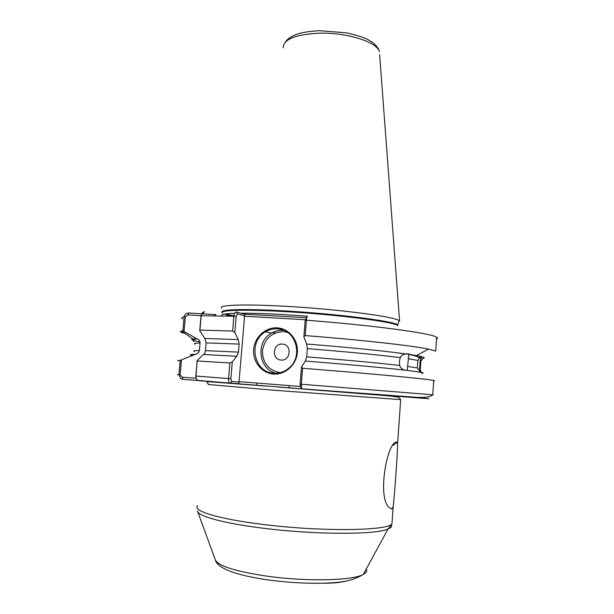 <?xml version="1.0" encoding="UTF-8"?>
<svg xmlns="http://www.w3.org/2000/svg" width="614" height="614" viewBox="0 0 614 614"><rect width="100%" height="100%" fill="white"/><g stroke="black" fill="none" stroke-linecap="round" stroke-linejoin="round"><path stroke-width="0.92" d="M391.732 508.952L393.175 506.803C394.672 494.331 397.726 450.63 397.642 443.001L396.429 441.988C387.043 442.725 377.249 496.434 388.923 507.394L391.732 508.952M419.585 368.484L420.045 371.746L417.474 367.986L417.497 364.156L417.996 360.426L419.255 358.338L421.404 357.486L420.099 361.017M419.661 367.901L420.091 361.631M421.181 371.769L419.623 368.5L420.352 368.899L420.859 361.523L422.639 358.561M400.236 357.632C377.771 354.785 346.818 351.791 307.361 348.637L306.716 356.857L305.35 361.07C345.659 364.225 384.564 367.801 404.795 370.15C402.216 369.413 400.512 367.863 399.683 365.491L399.415 361.493L400.236 357.632C401.303 355.583 403.076 354.37 405.555 353.994L408.87 353.864L406.775 353.756M419.255 358.338L419.201 358.231C418.932 357.363 417.896 356.128 408.801 354.524L408.87 353.864M408.801 354.524L407.642 366.474C407.044 368.638 407.128 369.989 407.896 370.518C421.15 372.138 425.778 373.089 421.78 373.381M273.453 374.041C261.725 373.228 252.507 361.669 253.62 349.427C254.564 337.17 265.547 327.085 277.221 327.876C288.91 328.475 298.435 339.956 297.36 352.405C296.462 364.869 285.165 375.031 273.453 374.041M277.428 328.828C273.268 328.605 269.354 329.572 265.685 331.721C247.695 341.261 253.674 372.614 273.813 373.182C279.401 373.512 284.42 371.823 288.879 368.108C303.861 356.366 295.71 328.981 277.428 328.828M281.089 360.057C271.342 359.743 272.708 343.072 282.379 344.093C292.157 344.339 290.813 361.132 281.089 360.057M301.72 388.854L229.805 383.082C228.853 382.384 228.431 380.872 228.546 378.554L229.882 362.974L232.292 361.922L236.858 356.227L203.472 354.531L197.086 360.487L197.194 360.986L229.882 362.974M379.644 54.661L399.584 320.968L399.138 320.654C394.556 316.525 335.091 308.834 282.778 306.14C242.776 303.945 217.893 305.074 221.516 308.144M194.369 351.469C192.689 350.901 194.362 350.602 199.389 350.563L200.064 342.942C195.029 343.096 193.349 343.518 195.014 344.201M307.361 348.637L306.693 344.04C342.175 346.849 371.531 349.665 394.764 352.482L405.923 353.94M197.869 380.542L182.964 379.352L180.685 378.546L178.912 374.809L180.209 360.364L195.214 354.362C189.826 354.378 188.905 354.738 192.466 355.445M185.42 333.724L181.13 332.366C180.094 331.829 180.24 331.376 181.567 331.007L182.88 330.746L184.131 316.832C184.829 314.168 186.426 312.902 188.912 313.025L202.29 313.792L204.477 311.758L202.72 312.28L201.215 315.588L199.926 330.094L232.614 331.038L233.903 316.033C234.272 313.324 235.093 311.989 236.359 312.027L244.364 314.184L306.225 317.714M202.098 313.785L215.852 314.575L214.225 315.565M199.926 330.094L199.727 330.708L204.884 338.483L238.278 339.565L234.801 332.527L232.614 331.038M199.995 341.891C192.481 340.57 190.117 339.603 192.896 338.989L196.61 338.629L182.88 330.746M206.15 342.896L205.467 350.632L238.462 352.121L239.145 344.086L206.15 342.896L204.884 338.483M178.551 360.863C177.208 360.556 177.753 360.387 180.209 360.364M197.194 360.986L195.858 376.052L196.135 378.531L197.524 380.381L198.23 380.442M238.278 339.565L239.145 344.086M196.61 338.629L197.079 338.782C198.959 339.465 199.957 340.854 200.064 342.942M238.462 352.121L236.858 356.227M203.472 354.531C204.439 354.217 205.107 352.92 205.467 350.632M199.389 350.563C198.813 352.812 197.424 354.078 195.214 354.362M305.173 335.589C360.472 339.834 411.902 345.613 428.526 349.128L435.71 351.078L436.631 337.27C432.049 333.348 374.103 325.374 306.394 320.232L305.173 335.589L303.869 336.886L306.693 344.04M409.016 354.378L416.43 355.575C424.305 357.033 426.185 358.016 422.079 358.515M404.795 370.15L407.896 370.518M305.35 361.07L301.489 366.942L302.595 368.277C370.595 373.581 428.956 379.114 433.73 380.473C434.873 380.734 434.858 380.895 433.699 380.964M302.595 368.277L301.328 384.226L301.796 388.823M307.606 316.056C307.077 316.056 306.67 317.446 306.394 320.232L305.189 320.293L306.985 316.839M241.632 313.447L247.242 314.345M305.25 319.733L244.587 316.225L239.046 381.655L300.338 386.482M232.292 361.922L230.856 378.738L231.631 381.486L239.153 382.069L239.046 381.655M244.587 316.225L244.756 315.865L237.395 313.915L236.19 316.294L234.801 332.527M301.612 388.708L300.423 386.666L300.131 384.141L301.489 366.942M303.869 336.886L305.189 320.293M199.727 330.708L201.054 315.703L202.72 312.28M195.943 377.794L197.086 360.487M201.093 315.673L187.884 314.898L185.344 316.839L184.039 331.276M181.46 359.934L180.117 374.901L182.289 377.188L196.058 378.27M231.631 381.486L230.273 383.236L198.391 380.649M289.409 387.871L288.91 385.584M239.153 382.069L238.462 383.827M257.051 385.308L256.491 383.029M236.359 312.027L237.395 313.915M244.364 314.184L244.756 315.865M188.912 313.025L187.884 314.898M182.964 379.352L182.289 377.188M275.985 373.22C258.379 369.382 255.424 341.676 271.534 333.087C275.141 330.977 278.994 330.033 283.092 330.248L283.852 330.309M287.728 332.45L283.392 331.652C271.634 332.228 264.649 338.598 262.439 350.755C262.623 363.097 268.502 370.365 280.076 372.56L280.383 372.583M345.621 581.235C337.27 582.717 326.356 583.4 312.879 583.285M197.739 511.692L215.238 559.692C217.816 565.793 234.801 571.25 266.192 576.055C305.833 581.78 352.866 580.66 363.319 574.42C366.404 572.785 367.379 570.989 366.259 569.024M319.349 30.7L346.373 32.811C358.023 35.451 365.683 38.014 369.352 40.493C373.895 42.972 377.08 46.096 378.907 49.849L379.421 51.683C377.265 41.852 345.958 32.066 317.96 33.24C294.797 34.676 283.2 39.534 283.177 47.823M400.597 399.63L273.575 390.197L208.299 384.502C208.56 383.182 204.293 381.701 210.663 381.847L267.305 386.191M197.716 505.675C191.752 510.656 217.939 518.945 262.638 524.379C320.93 531.816 387.856 530.903 391.978 523.826L392.185 520.895M391.517 524.893C392.208 526.405 391.057 527.779 388.056 529.015C376.052 534.832 314.629 534.817 262.6 528.14C223.657 523.343 197.961 516.159 197.524 511.094M399.138 320.654L397.711 324.821C393.09 320.961 334.392 313.547 282.793 310.799C243.981 308.619 219.413 309.479 222.161 312.257M225.637 313.946L233.911 315.941M397.711 324.821L397.895 325.643C394.779 321.874 335.336 314.291 282.77 311.49C242.384 309.203 217.778 310.216 222.514 313.201M224.432 314.138L231.079 315.941M307.299 316.195L282.517 314.537C265.532 313.593 251.61 313.148 240.742 313.209M234.609 313.317C225.177 313.647 220.956 314.437 221.961 315.696M233.957 315.519L226.704 315.811M420.859 361.523L420.099 360.917M417.996 360.426L408.18 358.714M407.642 366.474L417.474 367.986M306.716 356.857C346.196 359.996 377.188 362.874 399.683 365.491M236.19 316.294L201.054 315.703M185.344 316.839L184.131 316.832C181.637 317.4 181.038 318.113 182.335 318.973M272.393 332.604L275.448 332.895M282.402 329.779L280.491 329.595M406.284 396.728C429.884 398.655 437.114 399.323 418.004 397.91L301.85 388.923M195.712 376.044L230.856 378.738M177.3 374.763L180.117 374.901M436.516 339.043C437.698 338.552 437.736 337.961 436.631 337.27M300.131 384.141L432.77 394.81C433.929 394.925 433.914 394.94 432.724 394.871M397.312 442.356L392.952 445.403M421.404 357.486L418.395 357.287M403.406 353.587L402.623 353.549M265.685 331.721L271.534 333.087C275.164 330.984 279.032 330.048 283.146 330.278L283.921 330.34M393.175 506.803L391.978 523.826L388.056 529.015L363.319 574.42C353.134 580.621 339.55 583.553 322.557 583.216C304.582 583.546 286.178 582.41 267.366 579.816C251.479 577.528 238.777 574.574 229.275 570.936C221.078 567.582 216.458 564.005 215.414 560.198M397.642 443.001L400.666 399.76C398.601 398.118 403.26 397.166 385.508 395.6L279.155 387.135M394.764 352.482L405.555 353.994M192.896 338.989L181.567 331.007M205.675 338.483L204.892 338.491M197.079 338.782C193.387 339.388 192.335 340.279 193.917 341.453M280.752 329.664L282.57 329.833M197.524 380.381L229.805 383.082M416.43 355.575L428.526 349.128M301.681 388.815L415.785 397.266C421.664 397.596 429.854 397.619 432.77 394.81L433.73 380.473M318.866 30.715C307.867 31.368 299.847 32.826 294.797 35.082C290.315 37.017 287.183 39.311 285.418 41.967"/></g></svg>
